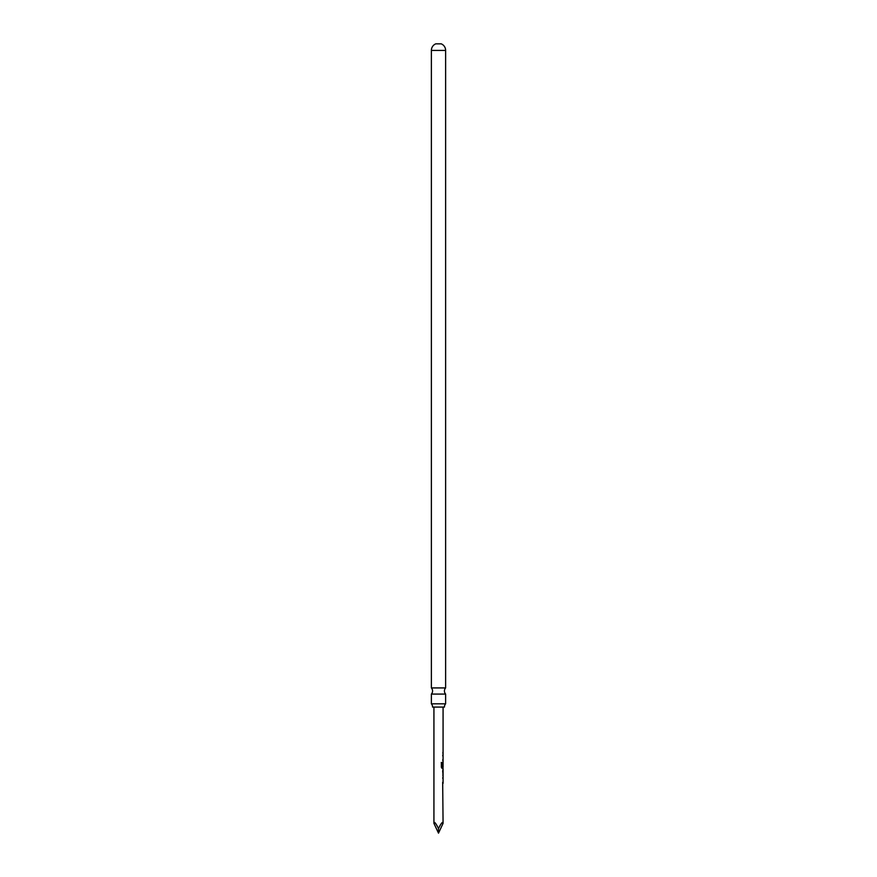 <?xml version="1.0" encoding="UTF-8"?>
<svg xmlns="http://www.w3.org/2000/svg" width="877" height="877" viewBox="0 0 877 877"><rect width="100%" height="100%" fill="white"/><g stroke="black" fill="none" stroke-linecap="round" stroke-linejoin="round"><path stroke-width="1.32" d="M431.374 687.93A4.571 4.571 0 0 1 431.374 694.08L445.626 694.08A4.571 4.571 0 0 1 445.626 687.93L431.374 687.93L431.374 50.427L445.626 50.427L445.626 687.93M432.558 707.081L444.442 707.081A4.571 4.571 0 0 1 445.626 703.825L431.374 703.825A4.571 4.571 0 0 1 432.558 707.081M431.374 50.427A7.126 7.126 0 0 1 435.759 43.85L441.241 43.85A7.126 7.126 0 0 1 445.626 50.427M431.374 694.08L431.374 703.825M445.626 694.08L445.626 703.825M442.677 782.295L443.071 823.35C442.775 821.223 441.252 822.966 438.5 828.579C435.748 822.966 434.225 821.223 433.929 823.35L433.929 707.081M443.071 783.369L443.071 768.405L441.361 767.331L441.361 762.497L442.151 762.497L442.151 767.057L443.071 767.134L443.071 707.081M441.241 762.497L441.997 762.497L441.997 767.057L443.071 767.134L442.885 768.405M443.071 754.746L442.677 755.821M442.677 759.855L443.071 760.929M443.071 762.234L442.677 763.308M442.677 767.331L443.071 768.405M442.677 770.861L443.006 774.665M443.006 777.197L442.677 778.272M443.071 823.35L438.5 833.15L438.5 828.579M433.929 823.35L438.5 833.15M442.83 768.405L441.953 768.405L442.83 768.405M442.885 762.354L443.006 766.608M441.997 767.057L442.852 767.134L441.997 767.057M442.885 753.442L442.885 752.291M442.885 760.929L442.885 759.778M442.885 755.897L442.885 754.746M442.885 775.761L442.885 774.709M442.885 770.861L442.885 769.831M442.885 783.369L442.885 782.218M442.885 778.337L442.885 777.197"/></g></svg>
